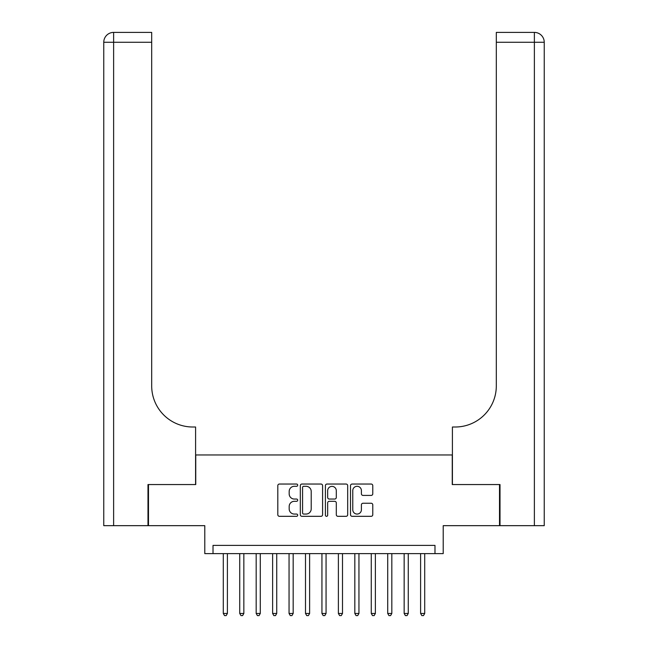 <?xml version="1.0" encoding="UTF-8"?>
<svg xmlns="http://www.w3.org/2000/svg" width="648" height="648" viewBox="0 0 648 648"><rect width="100%" height="100%" fill="white"/><g stroke="black" fill="none" stroke-linecap="round" stroke-linejoin="round"><path stroke-width="0.97" d="M297.691 485.166A1.126 1.126 0 0 0 296.565 484.04L279.418 484.04A1.612 1.612 0 0 0 277.806 485.652L277.806 514.698A1.612 1.612 0 0 0 279.418 516.318L296.565 516.318A1.126 1.126 0 0 0 297.691 515.184A1.126 1.126 0 0 0 296.565 514.058L294.346 514.058A5.168 5.168 0 0 1 289.178 508.891L289.178 506.469A5.168 5.168 0 0 1 294.346 501.309L296.565 501.309A1.126 1.126 0 0 0 297.691 500.175A1.126 1.126 0 0 0 296.565 499.049L294.346 499.049A5.168 5.168 0 0 1 289.178 493.881L289.178 491.459A5.168 5.168 0 0 1 294.346 486.3L296.565 486.3A1.126 1.126 0 0 0 297.691 485.166M371.166 495.412A1.612 1.612 0 0 0 372.778 493.8L372.778 485.652A1.612 1.612 0 0 0 371.166 484.04L352.123 484.04A1.612 1.612 0 0 0 350.511 485.652L350.511 514.698A1.612 1.612 0 0 0 352.123 516.318L371.166 516.318A1.612 1.612 0 0 0 372.778 514.698L372.778 504.857A1.612 1.612 0 0 0 371.166 503.245L363.018 503.245A1.612 1.612 0 0 0 361.406 504.857L361.406 509.741A4.317 4.317 0 0 1 357.089 514.058A4.317 4.317 0 0 1 352.771 509.741L352.771 490.617A4.317 4.317 0 0 1 357.089 486.3A4.317 4.317 0 0 1 361.406 490.617L361.406 493.8A1.612 1.612 0 0 0 363.018 495.412L371.166 495.412M434.986 553.611L443.208 553.611L443.208 525.666L499.519 525.666L499.519 484.558L452.247 484.558L452.247 454.961L195.753 454.961L195.753 484.558L148.481 484.558L148.481 525.666L204.792 525.666L204.792 553.611L434.986 553.611L434.986 545.389L213.014 545.389L213.014 553.611M322.591 485.652A1.612 1.612 0 0 0 320.971 484.04L301.928 484.04A1.612 1.612 0 0 0 300.316 485.652L300.316 514.698A1.612 1.612 0 0 0 301.928 516.318L320.971 516.318A1.612 1.612 0 0 0 322.591 514.698L322.591 485.652M327.029 484.04L346.073 484.04A1.612 1.612 0 0 1 347.684 485.652L347.684 514.698A1.612 1.612 0 0 1 346.073 516.318L337.924 516.318A1.612 1.612 0 0 1 336.304 514.698L336.304 502.921A1.612 1.612 0 0 0 334.692 501.309L329.289 501.309A1.612 1.612 0 0 0 327.669 502.921L327.669 515.184A1.126 1.126 0 0 1 326.543 516.318A1.126 1.126 0 0 1 325.409 515.184L325.409 485.652A1.612 1.612 0 0 1 327.029 484.04M303.701 486.3A1.126 1.126 0 0 0 302.576 487.426L302.576 512.924A1.126 1.126 0 0 0 303.701 514.058L306.042 514.058A5.168 5.168 0 0 0 311.21 508.891L311.21 491.459A5.168 5.168 0 0 0 306.042 486.3L303.701 486.3M336.304 490.698A4.317 4.317 0 0 0 331.987 486.381A4.317 4.317 0 0 0 327.669 490.698L327.669 497.429A1.612 1.612 0 0 0 329.289 499.049L334.692 499.049A1.612 1.612 0 0 0 336.304 497.429L336.304 490.698M223.293 553.611L223.293 613.462L227.399 613.462L227.399 553.611M227.399 613.462L226.168 615.6L224.524 615.6L223.293 613.462M147.987 484.558L195.591 484.558L195.591 427.008L192.796 427.008A41.108 41.108 0 0 1 151.689 385.908L151.689 42.266L113.627 42.266L113.627 525.666L147.987 525.666L147.987 484.558M113.627 525.666L103.761 525.666L103.761 42.266A9.866 9.866 0 0 1 113.627 32.4L151.689 32.4L151.689 42.266M103.761 427.008L103.761 42.266L113.627 42.266L113.627 32.4M192.796 427.008A41.108 41.108 0 0 1 151.689 385.908M544.239 525.666L500.013 525.666L500.013 484.558L452.409 484.558L452.409 427.008L455.204 427.008A41.108 41.108 0 0 0 496.311 385.908L496.311 32.4L534.373 32.4A9.866 9.866 0 0 1 544.239 42.266L544.239 525.666L544.239 42.266A9.866 9.866 0 0 0 534.373 32.4A9.866 9.866 0 0 1 544.239 42.266A9.866 9.866 0 0 0 534.373 32.4L534.373 42.266L496.311 42.266M531.911 32.4L496.311 32.4M455.204 427.008A41.108 41.108 0 0 0 496.311 385.908M239.736 553.611L239.736 613.462L243.842 613.462L243.842 553.611M243.842 613.462L242.611 615.6L240.967 615.6L239.736 613.462M256.179 553.611L256.179 613.462L260.285 613.462L260.285 553.611M260.285 613.462L259.054 615.6L257.41 615.6L256.179 613.462M272.622 553.611L272.622 613.462L276.728 613.462L276.728 553.611M276.728 613.462L275.497 615.6L273.853 615.6L272.622 613.462M289.057 553.611L289.057 613.462L293.171 613.462L293.171 553.611M293.171 613.462L291.94 615.6L290.296 615.6L289.057 613.462M305.5 553.611L305.5 613.462L309.614 613.462L309.614 553.611M309.614 613.462L308.383 615.6L306.739 615.6L305.5 613.462M321.943 553.611L321.943 613.462L326.057 613.462L326.057 553.611M326.057 613.462L324.818 615.6L323.182 615.6L321.943 613.462M338.386 553.611L338.386 613.462L342.5 613.462L342.5 553.611M342.5 613.462L341.261 615.6L339.617 615.6L338.386 613.462M354.829 553.611L354.829 613.462L358.943 613.462L358.943 553.611M358.943 613.462L357.704 615.6L356.06 615.6L354.829 613.462M371.272 553.611L371.272 613.462L375.378 613.462L375.378 553.611M375.378 613.462L374.147 615.6L372.503 615.6L371.272 613.462M387.715 553.611L387.715 613.462L391.821 613.462L391.821 553.611M391.821 613.462L390.59 615.6L388.946 615.6L387.715 613.462M404.158 553.611L404.158 613.462L408.264 613.462L408.264 553.611M408.264 613.462L407.033 615.6L405.389 615.6L404.158 613.462M420.601 553.611L420.601 613.462L424.707 613.462L424.707 553.611M424.707 613.462L423.476 615.6L421.832 615.6L420.601 613.462M534.373 525.666L534.373 42.266L544.239 42.266"/></g></svg>
